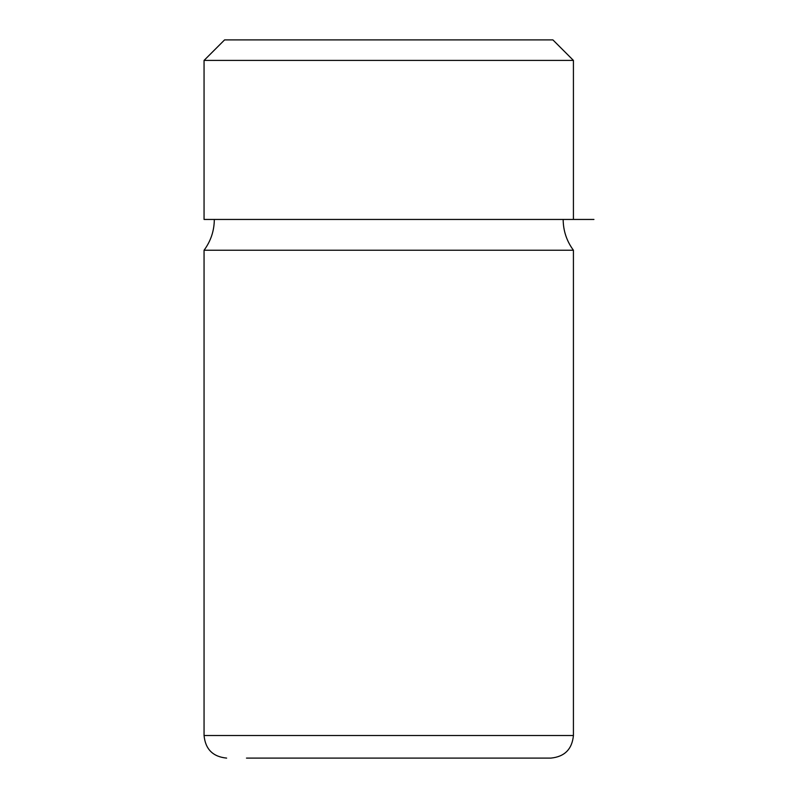 <?xml version="1.0" encoding="UTF-8"?>
<svg xmlns="http://www.w3.org/2000/svg" width="798" height="798" viewBox="0 0 798 798"><rect width="100%" height="100%" fill="white"/><g stroke="black" fill="none" stroke-linecap="round" stroke-linejoin="round"><path stroke-width="1.2" d="M552.904 39.9L224.577 39.9L204.059 60.419L573.423 60.419L552.904 39.9M204.059 60.419L204.059 219.45L593.941 219.45M573.423 250.233L573.423 735.527L204.059 735.527L204.059 250.233L573.423 250.233C566.67 241.076 563.258 230.822 563.159 219.45M246.472 758.1L550.849 758.1L246.472 758.1M573.423 219.45L573.423 60.419M204.059 250.233C210.802 241.076 214.223 230.822 214.323 219.45M573.423 735.527C572.086 749.242 564.555 756.763 550.849 758.1M204.059 735.527C205.395 749.242 212.926 756.763 226.632 758.1"/></g></svg>
